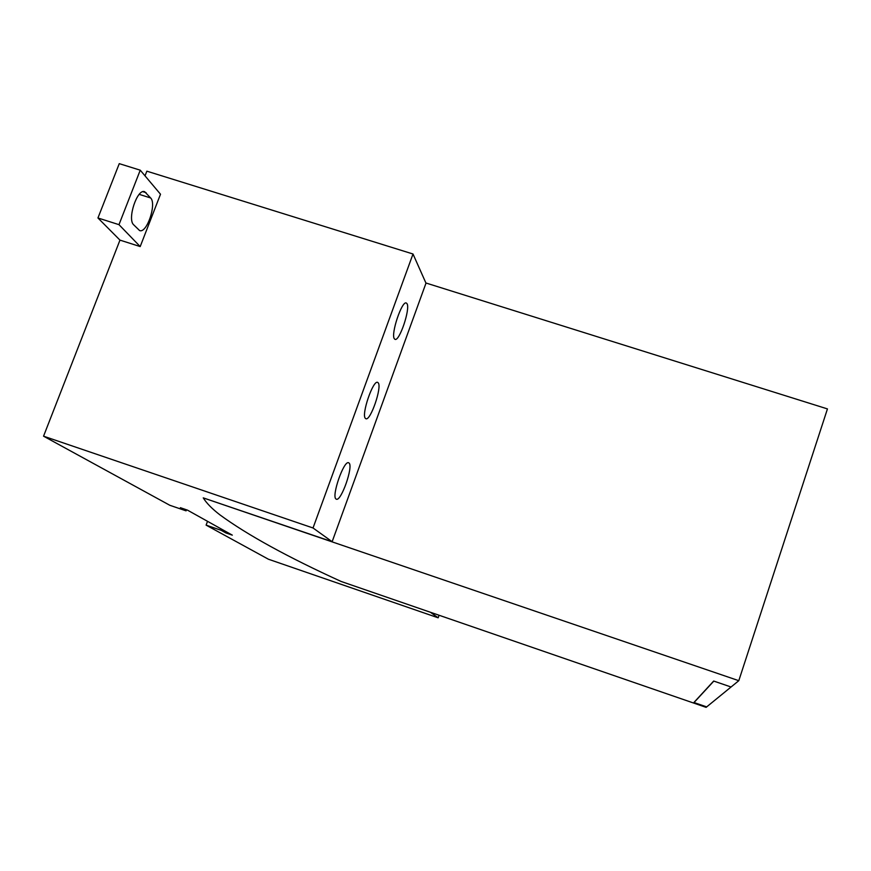 <?xml version="1.0" encoding="UTF-8"?>
<svg xmlns="http://www.w3.org/2000/svg" width="871" height="871" viewBox="0 0 871 871"><rect width="100%" height="100%" fill="white"/><g stroke="black" fill="none" stroke-linecap="round" stroke-linejoin="round"><path stroke-width="1.31" d="M425.897 282.988L827.45 408.913L738.793 680.687L706.664 706.904L693.904 702.505L713.676 681.046L731.063 687.001L713.817 681.1L694.024 702.538L706.664 706.893M97.944 217.979L118.979 224.664L140.242 170.183L119.262 163.65L97.944 217.979L119.969 240.124L43.55 436.186L313.027 527.978L413.006 254.005L146.851 171.173L145.022 175.855M150.65 197.957C156.845 203.988 146.818 233.646 139.621 230.575L133.611 224.74C127.079 219.067 137.27 188.441 144.608 191.674L150.65 197.957L139.208 194.364M118.979 224.664L140.198 246.569L160.504 194.222L140.242 170.183M140.198 246.569L119.969 240.124M407.051 303.729C410.437 308.976 399.408 341.639 395.02 339.363L394.313 338.743C390.676 334.072 401.89 300.56 406.278 302.988L407.051 303.729M378.254 382.87C382.14 387.225 370.469 421.118 365.896 418.733L365.341 418.341C361.193 414.585 373.06 379.832 377.622 382.369L378.254 382.87M349.075 463.056C353.495 466.453 341.116 501.685 336.358 499.203L335.988 498.996C331.285 496.22 343.882 460.095 348.618 462.762L349.075 463.056M186.481 509.785L186.089 510.852L180.384 507.695L187.45 510.123L232.307 535.142L225.905 532.943L226.329 531.8M43.55 436.186L169.812 505.278L186.089 510.852M706.664 706.904L706.109 707.35L341.225 581.501C287.909 557.211 247.506 535.023 220.015 514.935C212.056 508.806 206.471 503.111 203.248 497.874L332.145 541.708L425.984 283.173L413.006 254.005M332.145 541.708L313.027 527.978M203.248 497.874L738.793 680.687M439.071 615.253L438.167 617.811L268.42 559.226L206.1 525.126L207.527 521.315M225.905 532.943L221.169 530.308L221.593 529.165M221.169 530.308L206.1 525.126M438.167 617.811L430.448 612.28M142.909 191.685L146.088 192.687"/></g></svg>
